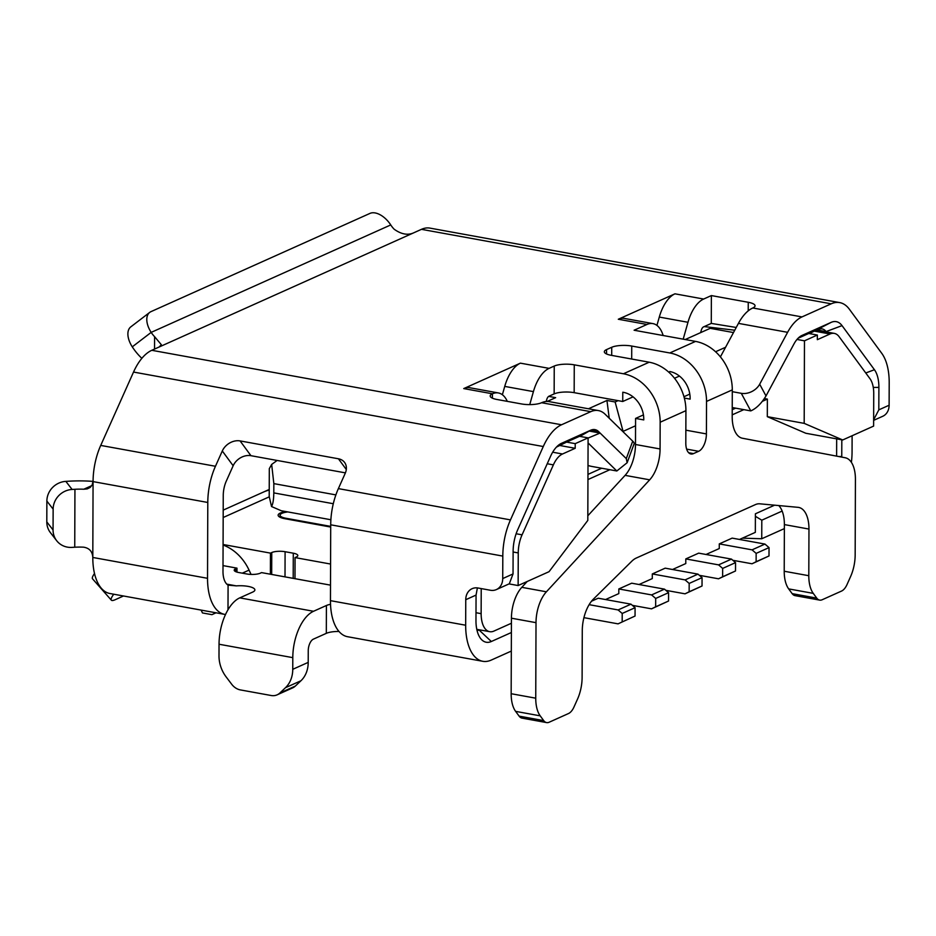 <?xml version="1.0" encoding="UTF-8"?>
<svg xmlns="http://www.w3.org/2000/svg" width="936" height="936" viewBox="0 0 936 936"><rect width="100%" height="100%" fill="white"/><g stroke="black" fill="none" stroke-linecap="round" stroke-linejoin="round"><path stroke-width="1.4" d="M552.673 452.205L562.501 453.995L575.195 448.297L575.219 443.652L588.089 437.872L587.808 520.416L549.046 571.685L518.135 585.55L518.251 552.93L513.103 551.994M562.501 453.995A24.196 12.332 100.3 0 0 553.375 464.876L522.077 534.83A24.196 12.332 100.3 0 0 518.251 552.93M575.195 448.297L559.962 445.524M556.429 447.115L566.608 442.096L575.219 443.652M588.475 408.763L606.938 400.479L609.231 418.24M623.224 431.905L615.127 401.977L606.938 400.479M615.127 401.977L618.076 400.655M715.572 351.749L725.587 347.268M733.496 332.561L710.213 328.325L685.234 339.534M548.683 396.384L555.656 397.66L547.197 401.45M588.089 437.872L579.489 436.316L566.608 442.096M587.972 474.388L601.696 468.234M623.236 431.309L635.544 425.775M732.221 409.687L735.637 408.154M762.372 401.322L767.368 399.087L764.419 398.549M767.368 399.087L767.309 416.66L804.188 423.365L804.469 340.821L817.35 335.041L808.751 333.473L798.057 338.27M796.981 339.452L804.469 340.821M734.76 330.209L704.211 326.582M817.35 335.041L817.339 339.686L830.033 333.988A24.196 12.332 100.3 0 1 834.28 333.38A24.196 12.332 100.3 0 1 839.112 336.703L870.012 378.764A24.196 12.332 100.3 0 1 873.733 393.483L873.616 426.102L842.704 439.967L804.188 423.365M700.619 332.631L701.31 330.209A4.844 2.469 100.3 0 1 703.556 326.886L711.278 323.411L736.234 327.471M518.135 585.55L509.044 583.9M655.656 606.797L668.538 601.029L651.55 608.845L655.656 606.797L655.691 598.443L651.596 594.922L618.825 588.955L618.801 593.6L605.569 599.543M618.825 588.955L631.706 583.186L664.478 589.142L668.573 592.675L655.691 598.443M639.054 584.52L652.298 578.577L652.31 573.943L665.192 568.164L697.963 574.119L702.058 577.652L689.177 583.432L685.093 579.899L697.963 574.119M672.539 569.497L685.784 563.554L685.795 558.921L698.677 553.141L731.461 559.096L735.544 562.63L735.509 570.983L718.532 578.799L722.639 576.763L722.662 568.409L735.544 562.63M706.025 554.475L719.269 548.543L719.281 543.898L732.163 538.118L764.946 544.073L769.029 547.607L769.006 555.961L752.017 563.776L732.841 560.29M739.51 539.452L755.329 532.362L755.399 513.794L774.61 505.183M836.573 456.113A24.196 12.332 100.3 0 0 836.62 454.194L836.667 438.867M842.704 439.967L805.826 433.263L767.309 416.66M732.198 414.859L743.839 409.64M587.948 479.56L609.886 469.72M476.003 612.717L481.139 613.653L481.221 588.58M481.139 613.653A24.196 12.332 100.3 0 0 489.692 631.683A24.196 12.332 100.3 0 0 493.939 631.075L511.407 623.247M591.529 601.204L598.209 598.209L630.993 604.165L635.076 607.686L622.206 613.466L618.111 609.944L630.993 604.165M685.093 579.899L652.31 573.943M651.55 608.845L632.373 605.358M330.888 519.749L281.221 510.728L271.522 506.528L269.205 496.478L269.311 468.643L271.662 464.431L277.138 460.453M271.522 506.528C272.926 504.235 273.686 499.695 273.803 492.898L273.839 483.62L271.662 464.431M735.509 570.983L722.639 576.763M722.662 568.409L718.579 564.876L731.461 559.096M665.859 590.335L685.035 593.822L702.023 586.006L702.058 577.652M718.579 564.876L685.795 558.921M651.596 594.922L664.478 589.142M668.538 601.029L668.573 592.675M618.064 623.856L635.053 616.04L618.064 623.856L583.924 617.655M622.171 621.82L622.206 613.466M635.053 616.04L635.076 607.686M618.111 609.944L589.13 604.668M752.017 563.776L756.124 561.74L756.148 553.387L752.064 549.853L719.281 543.898M718.532 578.799L699.344 575.312M702.023 586.006L689.142 591.774L689.177 583.432M685.035 593.822L689.142 591.774M752.064 549.853L764.946 544.073M756.148 553.387L769.029 547.607M769.006 555.961L756.124 561.74M330.502 585.14L261.565 572.61L260.278 573.183A9.676 2.749 -179.8 0 1 246.928 574.002L238.727 572.516A9.676 2.749 -179.8 0 1 234.199 570.164A9.676 2.749 -179.8 0 1 235.685 568.714L236.972 568.14L223.002 565.601M223.084 544.506L270.469 553.117L271.756 552.532A9.676 2.749 -179.8 0 1 285.094 551.713L293.296 553.199A9.676 2.749 -179.8 0 1 297.823 555.551A9.676 2.749 -179.8 0 1 296.338 557.002L295.051 557.587L330.584 564.045M330.525 604.305A14.52 4.118 0.2 0 0 326.407 605.498L313.537 611.278L239.78 597.87L252.661 592.09A14.52 4.118 0.2 0 0 254.884 589.914A14.52 4.118 0.2 0 0 236.352 585.877L228.08 585.14L227.998 609.781M477.067 630.548A19.363 9.863 100.3 0 0 479.068 629.998L479.454 629.823M330.712 527.05L284.93 518.72A14.52 4.118 -179.8 0 1 278.132 515.21A14.52 4.118 -179.8 0 1 285.878 511.594L285.925 511.582M223.084 545.033A43.559 35.381 65.8 0 1 249.058 570.118L251.059 574.423M201.146 610.096L202.457 612.94L211.922 614.659L215.9 612.787M216.04 612.811L211.922 614.659M236.96 572.107L236.972 568.14M270.387 574.213L270.469 553.117M294.98 578.682L295.051 557.587M511.313 651.082L491.26 660.079A48.403 24.664 100.3 0 1 482.765 661.296A48.403 24.664 100.3 0 1 465.672 625.225L465.754 599.707A14.52 11.794 65.8 0 1 472.107 588.685A14.52 11.794 65.8 0 1 478.097 588.019L490.394 590.253A14.52 11.794 -114.2 0 0 496.384 589.575A14.52 11.794 -114.2 0 0 502.726 578.565L502.807 556.089A48.403 24.664 -79.7 0 1 510.471 519.889L543.278 446.53A48.403 24.664 -79.7 0 1 561.541 424.768L590.756 411.664A43.559 22.195 -79.7 0 1 598.396 410.576A43.559 22.195 -79.7 0 1 605.077 414.192L632.724 441.172A14.52 4.06 20.2 0 1 634.058 443.956L627.132 462.723L626.289 458.605L600.105 433.052L589.212 431.075M313.537 611.278A38.715 19.726 100.3 0 0 292.792 657.645L292.757 669.31L308.213 662.384L308.248 650.707A9.676 4.937 100.3 0 1 313.431 639.124L326.313 633.344A14.52 4.118 -179.8 0 1 338.972 631.461M477.383 587.913L476.061 595.085L475.968 620.603A29.039 14.8 100.3 0 0 480.905 638.878A29.039 14.8 100.3 0 0 491.33 641.511L511.372 632.525M590.756 411.664L541.593 402.726A14.52 4.118 -179.8 0 1 521.563 403.954L496.981 399.485A14.52 4.118 -179.8 0 1 490.195 395.975A14.52 4.118 -179.8 0 1 492.418 393.787A33.883 17.258 -79.7 0 1 498.361 392.945A33.883 17.258 -79.7 0 1 507.3 401.368M674.517 378.273L679.442 376.073M546.203 401.497L546.753 399.532A4.844 2.469 -79.7 0 1 548.999 396.209L554.147 393.904A14.52 4.118 -179.8 0 1 574.166 392.664L622.744 401.497L633.075 396.864M732.28 391.681L741.289 393.319A14.52 10.542 -28.4 0 0 759.681 384.216L766.011 395.94L793.927 344.027A24.196 12.332 100.3 0 1 801.918 335.474L831.145 322.37L809.476 333.614M818.813 329.413A19.363 9.863 -79.7 0 1 822.217 328.934A19.363 9.863 -79.7 0 1 826.078 331.59L826.336 331.941M831.133 322.37A29.039 14.8 -79.7 0 1 842.037 325.623L874.435 369.732A29.039 14.8 -79.7 0 1 878.892 387.387L878.822 409.863L889.118 405.241A14.52 11.794 65.8 0 1 882.777 416.263L873.639 420.358M748.227 310.869L748.25 302.281A14.52 4.118 -179.8 0 1 755.048 305.791A14.52 4.118 -179.8 0 1 752.813 307.979L801.988 316.918L831.203 303.814A48.403 24.664 -79.7 0 1 839.697 302.597A48.403 24.664 -79.7 0 1 849.373 309.231L881.77 353.34A48.403 24.664 -79.7 0 1 889.2 382.765L889.118 405.241M529.741 404.609L533.415 391.611A33.883 17.258 -79.7 0 1 549.093 368.363L554.241 366.058A14.52 4.118 -179.8 0 1 574.259 364.829L623.434 373.768A43.559 35.381 65.8 0 1 660.161 422.23L660.067 448.964A29.039 14.8 -79.7 0 1 649.678 479.829L625.096 475.359A29.039 14.8 100.3 0 0 635.485 444.495L635.579 418.427L643.769 419.913L643.769 419.246A24.196 19.656 65.8 0 0 623.364 392.324L622.779 392.219L622.744 401.497M711.278 323.411L711.372 295.577L703.65 299.04A33.883 17.258 100.3 0 0 687.972 322.288L683.198 339.16M663.214 335.533L662.536 333.696A33.883 17.258 100.3 0 0 652.918 323.61A33.883 17.258 100.3 0 0 646.975 324.464L634.093 330.232L695.553 341.406A43.559 35.381 65.8 0 1 732.291 389.879L732.198 416.602A29.039 14.8 -79.7 0 0 742.4 438.235L845.22 457.762A29.039 14.8 100.3 0 1 855.422 479.384L855.165 554.908A29.039 14.8 100.3 0 1 850.567 576.623L847.033 584.532A14.52 7.394 100.3 0 1 841.558 591.061L822.194 599.742A14.52 7.394 100.3 0 1 819.643 600.105L795.062 595.635A14.52 7.394 -79.7 0 1 792.16 593.646L788.674 588.896A29.039 14.8 -79.7 0 1 784.216 571.241L784.38 524.593A29.039 14.8 100.3 0 0 778.752 505.569M652.918 323.61L624.242 318.404A33.883 17.258 100.3 0 0 618.298 319.246L674.961 293.822A33.883 17.258 100.3 0 0 659.295 317.07L656.932 325.412M748.25 302.281L711.372 295.577M141.851 358.336A53.235 43.243 -114.2 0 1 132.268 346.846A19.363 11.092 52.6 0 1 130.818 326.851L149.725 312.39A19.363 11.092 52.6 0 1 151 311.63L369.954 213.408A19.363 11.092 -127.4 0 1 390.745 224.932A24.196 19.656 -114.2 0 0 394.138 229.203C401.415 234.421 408.084 235.556 414.145 232.619L421.469 229.332A48.403 24.664 -79.7 0 1 429.963 228.115L839.697 302.597M91.81 485.62L83.772 489.224L87.294 488.873L90.242 487.387L92.219 484.871L93.073 480.952A48.403 24.664 -79.7 0 1 100.725 445.419L133.532 372.06A48.403 24.664 -79.7 0 1 151.796 350.298L159.12 347.01L161.355 344.729L154.58 336.667A24.196 19.656 -114.2 0 1 151.176 332.385A19.363 11.092 52.6 0 1 149.725 312.39M492.406 398.174L492.418 393.787L463.741 388.58L520.404 363.156A33.883 17.258 -79.7 0 0 504.738 386.404L502.375 394.735M695.553 341.406L669.802 352.966A43.559 35.381 65.8 0 1 706.528 401.427L706.411 433.918A14.52 7.394 -79.7 0 1 698.642 451.304L693.482 453.609A14.52 7.394 -79.7 0 1 690.943 453.983A14.52 7.394 -79.7 0 1 685.807 443.161L685.924 410.67A43.559 35.381 65.8 0 0 649.186 362.209L611.138 355.294A14.52 4.118 -179.8 0 1 604.34 351.772A14.52 4.118 -179.8 0 1 606.575 349.584L606.551 353.972M669.802 352.966L631.741 346.051A14.52 4.118 -179.8 0 0 611.723 347.279L606.575 349.584M801.988 316.918A43.559 22.195 100.3 0 0 787.609 332.315L759.681 384.216M752.813 307.979A43.559 22.195 100.3 0 0 738.434 323.376L720.404 356.885M766.011 395.94C761.389 403.498 756.311 408.482 750.777 410.904L732.221 407.534M684.321 398.069L690.136 399.122L690.136 398.455A24.196 19.656 -114.2 0 0 669.731 371.522L669.135 372.493M689.797 394.103L683.959 396.724M511.161 693.716L535.743 698.186A29.039 14.8 100.3 0 0 540.201 715.841L543.699 720.603A14.52 7.394 100.3 0 0 546.601 722.592L522.019 718.123A14.52 7.394 -79.7 0 1 519.117 716.134L515.619 711.372A29.039 14.8 -79.7 0 1 511.161 693.716L511.43 618.193A29.039 14.8 -79.7 0 1 521.808 587.328L527.202 581.478M587.82 515.771L625.096 475.359M643.43 414.905L635.579 418.427M535.743 698.186L536.012 622.662A29.039 14.8 100.3 0 1 546.402 591.798L649.678 479.829M546.601 722.592A14.52 7.394 100.3 0 0 549.151 722.229L568.503 713.536A14.52 7.394 100.3 0 0 573.979 707.008L577.524 699.11A29.039 14.8 100.3 0 0 582.11 677.383L582.274 630.747A29.039 14.8 -79.7 0 1 593.389 599.134L631.788 561.226A29.039 14.8 -79.7 0 1 636.234 558.067L755.34 504.633A29.039 14.8 -79.7 0 1 759.775 503.814L798.034 507.335A29.039 14.8 -79.7 0 1 798.7 507.429A29.039 14.8 -79.7 0 1 808.961 529.062L784.38 524.593M784.216 571.241L808.798 575.71L808.961 529.062M808.798 575.71A29.039 14.8 100.3 0 0 813.255 593.365L816.742 598.116A14.52 7.394 100.3 0 0 819.643 600.105M463.741 388.58A33.883 17.258 -79.7 0 1 469.685 387.726L498.361 392.945M587.995 465.496A14.52 4.06 -159.8 0 0 592.242 466.514L616.824 470.983L627.143 462.723M588.077 442.927L616.824 470.983M588.089 438.071L600.105 433.052L598.642 431.625A24.196 12.332 -79.7 0 0 594.933 429.624A24.196 12.332 -79.7 0 0 590.698 430.221L579.91 436.387M541.593 402.726A43.559 22.195 -79.7 0 1 549.233 401.638L598.396 410.576M502.726 578.565L513.033 573.943L513.115 551.468A29.039 14.8 -79.7 0 1 517.702 529.753L550.52 456.394A29.039 14.8 -79.7 0 1 560.395 443.875A29.039 14.8 -79.7 0 1 561.471 443.336L590.698 430.221M223.201 510.12L263.449 492.067A53.235 43.243 65.8 0 1 269.229 490.055M113.747 594.22A19.363 4.025 138.6 0 0 111.326 600.152A19.363 4.025 138.6 0 0 115.28 599.672L123.482 595.986M111.326 600.152L92.547 578.846A19.363 4.025 -41.4 0 1 94.501 573.522M100.725 445.419L215.456 466.268L222.3 450.976A14.52 11.255 143.7 0 1 240.084 440.914L338.422 458.78A14.52 11.255 143.7 0 1 344.623 462.489A14.52 11.255 143.7 0 1 345.22 473.312L338.376 488.615A48.403 24.664 100.3 0 0 330.712 524.803L330.455 600.655A48.403 24.664 100.3 0 0 347.56 636.714L482.765 661.296M228.08 585.14A19.363 9.863 100.3 0 1 222.99 571.37L223.248 495.53A19.363 9.863 100.3 0 1 226.313 481.057L233.158 465.754A14.52 11.255 -36.3 0 1 250.942 455.692L345.407 472.867M239.78 597.87A38.715 19.726 100.3 0 0 219.036 644.237L219.001 655.914A29.039 23.587 -114.2 0 0 226.138 676.903L231.695 684.251A14.52 11.794 -114.2 0 0 240.376 689.914L271.171 695.506A14.52 11.794 -114.2 0 0 277.161 694.828A14.52 11.794 -114.2 0 0 279.876 693.003L285.48 687.691A29.039 23.587 -114.2 0 0 292.757 669.31M308.213 662.384A29.039 23.587 65.8 0 1 300.936 680.764L295.331 686.076A14.52 11.794 65.8 0 1 292.617 687.902L277.161 694.828M224.64 614.367L109.91 593.518A48.403 24.664 -79.7 0 1 92.804 557.458L207.535 578.308A48.403 24.664 100.3 0 0 224.64 614.367A48.403 24.664 100.3 0 0 225.529 614.496M215.456 466.268A48.403 24.664 100.3 0 0 207.792 502.468L207.535 578.308M93.073 480.952L92.804 557.458C92.453 551.503 89.376 548.075 83.561 547.174A24.196 6.868 0.2 0 0 74.74 547.221L71.897 547.396A19.363 18.123 142.2 0 1 56.675 540.704L50.404 532.631A19.363 18.123 -37.8 0 1 46.8 521.89L46.87 501.064A19.363 18.123 -37.8 0 1 65.836 481.373L68.679 481.209A53.235 15.116 0.2 0 1 93.062 481.385M83.772 489.224A24.196 6.868 0.2 0 0 74.938 489.282L72.107 489.446A19.363 18.123 142.2 0 0 53.141 509.137L53.059 529.963A19.363 18.123 142.2 0 0 56.675 540.704M513.033 573.943L509.324 583.771L496.384 589.575M755.387 516.298L761.799 520.194L782.145 511.068M784.356 528.606L761.74 538.75L742.412 538.153M761.74 538.75L761.799 520.194M287.82 511.922L286.779 512.074A12.589 3.568 -179.8 0 0 280.075 515.21L280.063 517.269M330.712 526.395L285.96 518.263A12.589 3.568 -179.8 0 1 280.075 515.21M263.975 491.833A53.235 43.243 65.8 0 1 264.478 491.599A53.235 43.243 65.8 0 1 269.229 489.867M873.639 419.761L878.822 409.863M841.745 457.096A29.039 14.8 100.3 0 0 841.756 456.534L841.815 439.803M851.397 462.349A48.403 24.664 100.3 0 0 852.064 451.912L852.111 435.743M830.033 333.988L814.8 331.215M522.077 534.83L516.122 533.754M547.221 463.753L553.375 464.876M273.839 483.62L335.884 494.898M273.803 492.898L333.298 503.72M226.816 584.146L236.352 585.877M476.845 629.6L479.068 629.998L491.33 641.511M223.177 517.514L269.287 496.829M249.058 570.118L242.284 573.16M235.673 571.639L235.685 568.714M271.674 574.447L271.756 552.532M285.012 576.868L285.094 551.713M293.202 578.354L293.296 553.199M465.754 599.707L476.061 595.085M817.467 330.022L826.078 331.59L842.037 325.623M874.435 369.732L865.765 372.973M574.259 364.829L574.166 392.664M554.241 366.058L554.147 393.904M646.975 324.464L618.298 319.246M687.972 322.288L659.295 317.07M674.961 293.822L703.65 299.04M421.469 229.332L831.203 303.814M414.145 232.619L159.12 347.01M151.796 350.298L561.541 424.768M549.093 368.363L520.404 363.156M649.186 362.209L623.434 373.768M738.434 323.376L787.609 332.315M741.289 393.319L750.777 410.904M732.291 389.879L706.528 401.427M685.924 410.67L660.161 422.23M660.067 448.964L635.485 444.495M706.411 433.918L685.854 430.174M631.741 346.051L631.695 359.026M698.642 451.304L686.638 449.116M693.482 453.609L688.685 452.743M536.012 622.662L511.43 618.193M546.402 591.798L521.808 587.328M515.619 711.372L540.201 715.841M543.699 720.603L519.117 716.134M788.674 588.896L813.255 593.365M816.742 598.116L792.16 593.646M611.723 347.279L611.699 355.387M533.415 391.611L504.738 386.404M632.724 441.172L626.289 458.605M561.471 443.336L559.354 444.541M285.878 512.226L285.878 511.594M330.455 600.655L465.672 625.225M326.313 633.344L326.407 605.498M330.712 524.803L502.807 556.089M292.792 657.645L219.036 644.237M295.331 686.076L279.876 693.003M285.48 687.691L300.936 680.764M338.376 488.615L510.471 519.889M233.158 465.754L222.3 450.976M250.942 455.692L240.084 440.914M133.532 372.06L543.278 446.53M93.073 481.607L207.792 502.468M74.938 489.282L74.74 547.221M72.107 489.446L65.836 481.373M53.141 509.137L46.87 501.064M53.059 529.963L46.8 521.89M132.268 346.846L151.176 332.385L390.745 224.932M154.534 349.07L154.58 336.667M346.297 469.509L338.422 458.78M873.276 387.41L878.892 387.387M838.82 456.546L841.756 456.534M285.96 518.263L285.96 518.907M590.756 430.197L598.642 431.625M476.787 629.343L489.692 631.683M834.28 333.38L816.988 330.232M264.478 491.599L269.229 489.469"/></g></svg>
